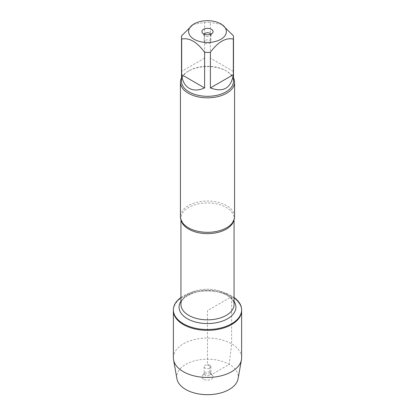 <?xml version="1.0" encoding="UTF-8"?>
<svg xmlns="http://www.w3.org/2000/svg" width="415" height="415" viewBox="0 0 415 415"><rect width="100%" height="100%" fill="white"/><g stroke="black" fill="none" stroke-linecap="round" stroke-linejoin="round"><path stroke-width="0.31" stroke-dasharray="2.08 1.56" d="M180.94 297.462A34.123 19.702 180 0 1 231.632 295.9A34.123 19.702 180 0 1 234.06 297.462M231.632 296.699A34.123 19.702 0 0 0 194.443 292.425A34.123 19.702 0 0 0 173.377 310.627A34.123 19.702 180 0 1 207.5 290.925A34.123 19.702 180 0 1 241.623 310.627A34.123 19.702 0 0 0 231.632 296.699L207.5 310.627L207.5 365.117L209.891 365.335L209.891 372.447L211.448 374.657L229.236 364.386L231.632 343.833L231.632 296.699M234.568 216.692A27.068 15.63 0 0 0 226.642 205.643A27.068 15.63 0 0 0 197.141 202.255A27.068 15.63 0 0 0 180.432 216.692M181.511 77.823A27.068 15.63 180 0 1 188.358 71.147A27.068 15.63 180 0 1 226.642 71.147L226.642 71.147A27.068 15.63 180 0 1 233.489 77.823M205.109 43.186A3.382 1.956 0 0 0 208.797 43.611A3.382 1.956 0 0 0 210.882 41.806A3.382 1.956 0 0 0 209.891 40.426A3.382 1.956 0 0 0 206.203 40.001A3.382 1.956 0 0 0 204.118 41.806A3.382 1.956 0 0 0 205.109 43.186M204.227 34.196A3.382 1.956 0 0 0 204.118 34.694A3.382 1.956 0 0 0 204.413 35.493A3.382 1.956 0 0 0 207.5 36.65A3.382 1.956 0 0 0 210.587 35.493A3.382 1.956 0 0 0 210.882 34.694A3.382 1.956 0 0 0 210.773 34.196M233.329 71.359L210.384 58.116L233.329 71.359L233.329 35.721M210.384 58.116L210.384 22.472A25.989 15.002 0 0 0 204.616 22.472L193.146 24.454M221.854 24.454L210.384 22.472M204.616 58.116L181.671 71.359L204.616 58.116L204.616 22.472M181.671 71.359L181.671 35.721M181.511 81.314A25.989 15.002 180 0 1 189.126 70.706A25.989 15.002 180 0 1 225.874 70.706L225.874 70.706A25.989 15.002 180 0 1 233.489 81.314M225.874 70.706L226.642 71.147L225.874 70.706M173.377 357.761A34.123 19.702 180 0 1 207.5 338.059A34.123 19.702 180 0 1 241.623 357.761M176.92 378.745A30.741 17.746 180 0 1 207.5 359.188A30.741 17.746 180 0 1 238.08 378.745M209.891 365.335A3.382 1.956 0 0 0 206.203 364.91A3.382 1.956 0 0 0 204.118 366.715A3.382 1.956 0 0 0 207.5 368.67A3.382 1.956 0 0 0 210.882 366.715A3.382 1.956 0 0 0 209.891 365.335M209.891 372.447A3.382 1.956 0 0 0 204.413 373.028A3.382 1.956 0 0 0 204.118 373.827A3.382 1.956 0 0 0 207.5 375.777A3.382 1.956 0 0 0 210.882 373.827A3.382 1.956 0 0 0 210.587 373.028A3.382 1.956 0 0 0 209.891 372.447M203.552 379.217A5.582 3.221 180 0 1 202.401 375.622A5.582 3.221 180 0 1 211.448 374.657A5.582 3.221 180 0 1 212.599 375.622A5.582 3.221 180 0 1 210.664 379.59A5.582 3.221 180 0 1 203.552 379.217M181.168 220.324A26.56 15.334 180 0 1 180.94 218.3A26.56 15.334 180 0 1 197.333 204.128A26.56 15.334 180 0 1 226.284 207.453A26.56 15.334 180 0 1 234.06 218.3A26.56 15.334 180 0 1 233.832 220.324M226.284 293.67A26.56 15.334 0 0 0 197.333 290.344A26.56 15.334 0 0 0 180.94 304.511C180.81 302.037 182.45 299.448 185.842 296.746L192.804 293.151C199.589 290.811 206.872 290.189 214.659 291.283C219.514 292.051 223.644 293.41 227.052 295.371C230.481 297.446 232.633 299.604 233.51 301.855L234.06 304.511A26.56 15.334 0 0 0 226.284 293.67M180.94 301.306A28.422 16.408 180 0 1 227.596 295.542A28.422 16.408 180 0 1 234.06 301.306M234.06 219.706L234.06 218.3L232.41 222.808M180.94 219.706L180.94 218.3L182.59 222.808M204.118 34.694L204.118 41.806M210.882 34.694L210.882 41.806M210.587 35.493L212.599 32.899M204.413 35.493L202.401 32.899M189.126 70.706L188.358 71.147M204.118 366.715L204.118 373.827M210.882 366.715L210.882 373.827M204.413 373.028L202.401 375.622M210.587 373.028L212.599 375.622"/><path stroke-width="0.62" d="M234.06 297.462A34.123 19.702 180 0 1 241.623 309.834A34.123 19.702 180 0 1 207.5 329.536A34.123 19.702 180 0 1 173.377 309.834A34.123 19.702 180 0 1 180.94 297.462M241.623 309.834L241.623 357.761A34.123 19.702 180 0 1 241.447 359.769A34.123 19.702 180 0 1 218.933 376.327A34.123 19.702 180 0 1 183.368 371.695A34.123 19.702 180 0 1 173.553 359.769A34.123 19.702 180 0 1 173.377 357.761L173.377 310.627A34.123 19.702 0 0 0 207.5 330.33A34.123 19.702 0 0 0 241.623 310.627A34.123 19.702 180 0 1 220.557 328.83A34.123 19.702 180 0 1 183.368 324.561A34.123 19.702 180 0 1 173.377 310.627L173.377 309.834M180.432 82.201L180.432 216.692A27.068 15.63 0 0 0 182.59 222.808A27.068 15.63 0 0 0 188.358 227.742A27.068 15.63 0 0 0 232.41 222.808A27.068 15.63 0 0 0 234.568 216.692L234.568 82.201A27.068 15.63 180 0 1 207.5 97.826A27.068 15.63 180 0 1 180.432 82.201A27.068 15.63 180 0 1 181.511 77.823M233.489 77.823A27.068 15.63 180 0 1 234.568 82.201M210.773 34.196A3.382 1.956 0 0 0 209.891 33.314A3.382 1.956 0 0 0 206.618 32.806A3.382 1.956 0 0 0 204.227 34.196M211.448 29.304A5.582 3.221 180 0 1 212.599 32.899A5.582 3.221 180 0 1 207.5 34.808A5.582 3.221 180 0 1 202.401 32.899A5.582 3.221 180 0 1 204.336 28.931A5.582 3.221 180 0 1 211.448 29.304M194.147 39.29A18.883 10.899 0 0 0 220.853 39.29A18.883 10.899 0 0 0 220.853 23.878A18.883 10.899 0 0 0 209.596 20.75A18.883 10.899 0 0 0 194.147 23.878A18.883 10.899 0 0 0 194.147 39.29M210.384 87.939C223.337 92.711 230.984 88.296 233.329 74.69L210.384 87.939L210.384 52.295C218.041 41.91 225.693 37.495 233.329 39.052A25.989 15.002 0 0 0 233.489 37.386A25.989 15.002 0 0 0 233.329 35.721L221.854 24.454L220.853 23.878M233.329 74.69L233.329 39.052M194.147 23.878L193.146 24.454L181.671 35.721A25.989 15.002 0 0 0 181.511 37.386A25.989 15.002 0 0 0 181.671 39.052C189.333 37.506 196.98 41.92 204.616 52.295A25.989 15.002 0 0 0 210.384 52.295M181.671 74.69C182.408 81.2 184.893 85.729 189.126 88.276C193.447 90.667 198.609 90.553 204.616 87.939L181.671 74.69L181.671 39.052M204.616 87.939L204.616 52.295M233.489 37.386L233.489 81.314A25.989 15.002 180 0 1 217.444 95.175A25.989 15.002 180 0 1 189.126 91.922A25.989 15.002 180 0 1 181.511 81.314L181.511 37.386M241.447 359.769L238.08 378.745A30.741 17.746 180 0 1 217.802 393.659A30.741 17.746 180 0 1 185.764 389.488A30.741 17.746 180 0 1 176.92 378.745L173.553 359.769M233.832 220.324A26.56 15.334 180 0 1 207.5 233.635A26.56 15.334 180 0 1 181.168 220.324M180.94 219.706L180.94 304.511A26.56 15.334 0 0 0 207.5 319.846A26.56 15.334 0 0 0 234.06 304.511L234.06 219.706M234.06 301.306A28.422 16.408 180 0 1 207.5 323.555A28.422 16.408 180 0 1 180.94 301.306"/></g></svg>
